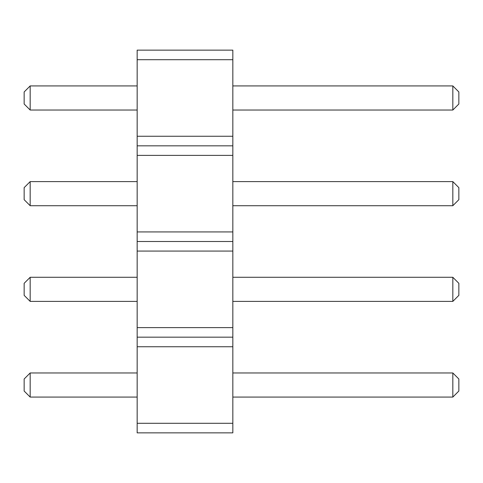 <?xml version="1.0" encoding="UTF-8"?>
<svg xmlns="http://www.w3.org/2000/svg" width="483" height="483" viewBox="0 0 483 483"><rect width="100%" height="100%" fill="white"/><g stroke="black" fill="none" stroke-linecap="round" stroke-linejoin="round"><path stroke-width="0.36" stroke-dasharray="2.42 1.81" d="M232.836 423.289L137.16 423.289L137.16 432.859L232.836 432.859L232.836 50.141L137.16 50.141L137.16 59.711L232.836 59.711M137.16 423.289L137.16 346.746L232.836 346.746M137.16 346.746L137.16 59.711M137.16 181.608L30.175 181.608L30.175 205.716L30.175 181.608L137.16 181.608L137.16 205.716L137.16 181.608L137.16 205.716L137.16 181.608L30.175 181.608L30.175 205.716L137.16 205.716M137.16 372.967L30.175 372.967L30.175 397.074L30.175 372.967L137.16 372.967L137.16 397.074L137.16 372.967L137.16 397.074L137.16 372.967L30.175 372.967L30.175 397.074L137.16 397.074M137.16 277.284L30.175 277.284L30.175 301.392L30.175 277.284L137.16 277.284L137.16 301.392L137.16 277.284L137.16 301.392L137.16 277.284L30.175 277.284L30.175 301.392L137.16 301.392M137.16 85.926L137.16 110.033L137.16 85.926L137.16 110.033L137.16 85.926L30.175 85.926L137.16 85.926L30.175 85.926L30.175 110.033L137.16 110.033M232.836 205.716L232.836 181.608L232.836 205.716L232.836 181.608L232.836 205.716L452.825 205.716L458.85 199.69L458.85 187.633L458.85 199.69L452.825 205.716L458.85 199.69L458.85 187.633L452.825 181.608L452.825 205.716L232.836 205.716L452.825 205.716L452.825 181.608L452.825 205.716M232.836 397.074L232.836 372.967L232.836 397.074L232.836 372.967L232.836 397.074L452.825 397.074L458.85 391.043L452.825 397.074L458.85 391.043L458.85 378.992L458.85 391.043L458.85 378.992L452.825 372.967L452.825 397.074L232.836 397.074L452.825 397.074L452.825 372.967L452.825 397.074M232.836 301.392L232.836 277.284L232.836 301.392L232.836 277.284L232.836 301.392L452.825 301.392L458.85 295.367L458.85 283.31L458.85 295.367L452.825 301.392L458.85 295.367L458.85 283.31L452.825 277.284L452.825 301.392L232.836 301.392L452.825 301.392L452.825 277.284L452.825 301.392M232.836 110.033L232.836 85.926L232.836 110.033L232.836 85.926L232.836 110.033L452.825 110.033L458.85 104.008L458.85 91.957L458.85 104.008L452.825 110.033L458.85 104.008L458.85 91.957L452.825 85.926L452.825 110.033L232.836 110.033L452.825 110.033L452.825 85.926L452.825 110.033M137.16 337.176L232.836 337.176M137.16 327.613L232.836 327.613M137.16 251.069L232.836 251.069M137.16 241.5L232.836 241.5M137.16 231.931L232.836 231.931M137.16 155.387L232.836 155.387M137.16 145.824L232.836 145.824M137.16 136.254L232.836 136.254M30.175 85.926L24.15 91.957L30.175 85.926L30.175 110.033L24.15 104.008L24.15 91.957L24.15 104.008L30.175 110.033L24.15 104.008L24.15 91.957L30.175 85.926L30.175 110.033M232.836 181.608L452.825 181.608L458.85 187.633L452.825 181.608L232.836 181.608L452.825 181.608M232.836 372.967L452.825 372.967L458.85 378.992L452.825 372.967L232.836 372.967L452.825 372.967M232.836 277.284L452.825 277.284L458.85 283.31L452.825 277.284L232.836 277.284L452.825 277.284M232.836 85.926L452.825 85.926L458.85 91.957L452.825 85.926L232.836 85.926L452.825 85.926M30.175 205.716L24.15 199.69L24.15 187.633L24.15 199.69L30.175 205.716L24.15 199.69L24.15 187.633L30.175 181.608M30.175 397.074L24.15 391.043L30.175 397.074L24.15 391.043L24.15 378.992L24.15 391.043L24.15 378.992L30.175 372.967M30.175 277.284L24.15 283.31L30.175 277.284L24.15 283.31L24.15 295.367L30.175 301.392L24.15 295.367L24.15 283.31L24.15 295.367L30.175 301.392"/><path stroke-width="0.72" d="M137.16 432.859L232.836 432.859L232.836 50.141L137.16 50.141L137.16 432.859M137.16 423.289L232.836 423.289M137.16 346.746L232.836 346.746M137.16 337.176L232.836 337.176M137.16 327.613L232.836 327.613M137.16 251.069L232.836 251.069M137.16 241.5L232.836 241.5M137.16 231.931L232.836 231.931M137.16 155.387L232.836 155.387M137.16 145.824L232.836 145.824M137.16 136.254L232.836 136.254M137.16 59.711L232.836 59.711M137.16 181.608L30.175 181.608L30.175 205.716L137.16 205.716M137.16 372.967L30.175 372.967L30.175 397.074L137.16 397.074M137.16 277.284L30.175 277.284L30.175 301.392L137.16 301.392M137.16 85.926L30.175 85.926L30.175 110.033L137.16 110.033M232.836 205.716L452.825 205.716L458.85 199.69L458.85 187.633L452.825 181.608L452.825 205.716M232.836 181.608L452.825 181.608M232.836 397.074L452.825 397.074L458.85 391.043L458.85 378.992L452.825 372.967L452.825 397.074M232.836 372.967L452.825 372.967M232.836 301.392L452.825 301.392L458.85 295.367L458.85 283.31L452.825 277.284L452.825 301.392M232.836 277.284L452.825 277.284M232.836 110.033L452.825 110.033L458.85 104.008L458.85 91.957L452.825 85.926L452.825 110.033M232.836 85.926L452.825 85.926M30.175 205.716L24.15 199.69L24.15 187.633L30.175 181.608M30.175 397.074L24.15 391.043L24.15 378.992L30.175 372.967M30.175 301.392L24.15 295.367L24.15 283.31L30.175 277.284M30.175 110.033L24.15 104.008L24.15 91.957L30.175 85.926"/></g></svg>
